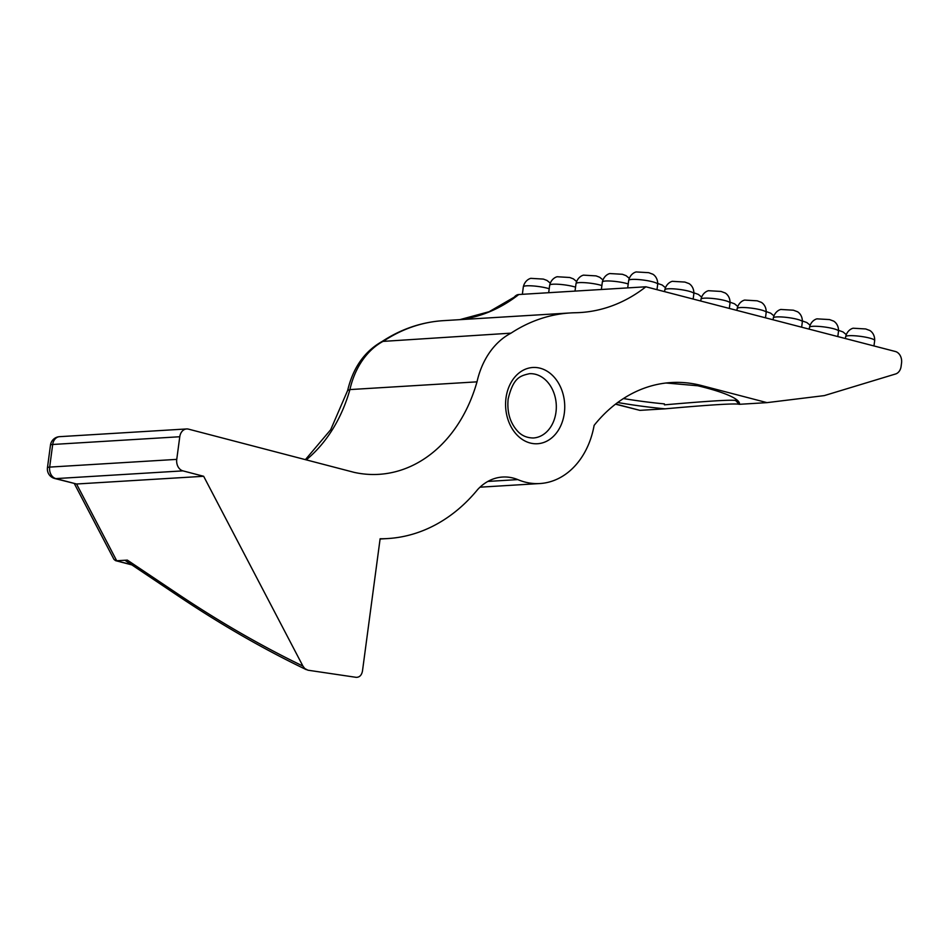 <?xml version="1.0" encoding="UTF-8"?>
<svg xmlns="http://www.w3.org/2000/svg" width="949" height="949" viewBox="0 0 949 949"><rect width="100%" height="100%" fill="white"/><g stroke="black" fill="none" stroke-linecap="round" stroke-linejoin="round"><path stroke-width="1.42" d="M302.921 666.079L203.655 476.279L182.932 470.87A9.763 7.556 -93.5 0 1 176.751 459.375L179.776 436.742A9.763 7.556 -93.5 0 1 186.633 428.948A9.763 7.556 -93.5 0 1 188.507 429.138L354.238 472.388A146.917 113.69 86.5 0 0 378.853 474.346A146.917 113.69 86.5 0 0 477.003 381.842A78.067 60.404 -93.5 0 1 511.025 333.146A193.038 149.373 -93.5 0 1 570.468 312.933A193.038 149.373 -93.5 0 1 575.45 312.731A184.059 142.433 86.5 0 0 580.207 312.541A184.059 142.433 86.5 0 0 645.878 286.788L895.358 351.498A9.763 7.556 -93.5 0 1 901.55 362.993L901.099 366.409A9.763 7.556 -93.5 0 1 895.595 373.977L824.254 395.614L766.994 402.637L701.501 385.543A157.997 122.267 86.5 0 0 671.263 382.542A157.997 122.267 86.5 0 0 594.121 425.377A78.067 60.404 -93.5 0 1 539.898 483.539A78.067 60.404 -93.5 0 1 517.798 479.601A55.718 43.108 86.5 0 0 502.626 477.039A55.718 43.108 86.5 0 0 477.703 489.494A186.965 144.687 -93.5 0 1 387.714 538.558A186.965 144.687 -93.5 0 1 380.122 538.759L362.494 670.872C361.711 675.166 359.624 677.325 356.231 677.349L307.903 670.196L304.759 668.523L302.921 666.079C261.094 645.842 219.385 621.797 177.795 593.932A7.473 2.883 123.8 0 0 178.4 596.102A7.473 2.883 123.8 0 0 178.531 596.174M306.373 669.686C263.727 649.199 221.07 624.679 178.424 596.102L125.612 560.717L127.332 560.112L116.703 560.752L76.561 484.002L55.849 478.604A9.763 5.991 104.6 0 1 54.662 478.486L76.561 484.002L203.655 476.279M74.342 483.622L113.951 559.364L115.576 560.657L131.389 564.584M182.932 470.87L55.849 478.604A9.763 7.556 -93.5 0 1 49.668 467.098A9.763 1.518 -172.4 0 0 47.45 467.75A9.763 9.763 0 0 0 54.662 478.486M176.751 459.375L49.668 467.098L52.693 444.476A9.763 1.518 -172.4 0 0 50.475 445.128L47.45 467.75M617.704 402.506A96.94 15.065 -172.4 0 0 665.012 408.829C710.813 404.748 735.582 403.242 739.295 404.321M664.407 403.894A92.705 14.401 7.6 0 1 623.434 398.556M735.843 399.102A92.705 14.401 7.6 0 1 735.819 399.327A92.705 14.401 7.6 0 1 735.783 399.553L739.413 404.31A96.94 15.065 -172.4 0 0 738.583 401.534A96.94 15.065 -172.4 0 0 697.764 385.769L666.079 383.005M735.653 400.525C732.165 399.576 708.429 401.012 664.442 404.855M665.012 408.829L639.899 410.359L615.676 404.037M766.994 402.637L739.413 404.31M645.878 286.788L518.64 294.534A9.763 5.991 104.5 0 0 514.144 297.274M615.486 404.179L639.899 410.359M459.767 319.659L489.138 311.711L518.795 294.522A184.059 142.433 86.5 0 1 459.897 319.647M305.388 459.648L330.691 429.719L347.654 390.442L349.92 389.576L477.003 381.842M511.025 333.146L382.162 341.45M179.776 436.742L52.693 444.476A9.763 7.556 -93.5 0 1 59.55 436.67L59.55 436.67A9.763 9.763 0 0 0 50.475 445.128M517.798 479.601L487.869 481.428M177.795 593.932L127.332 560.112M505.995 397.999A38.197 29.549 86.5 0 0 545.426 441.807A38.197 29.549 86.5 0 0 554.062 377.038A38.197 29.549 86.5 0 0 505.995 397.999M697.764 385.769L701.501 385.543M306.242 459.862A146.917 113.69 86.5 0 0 349.92 389.576A78.067 60.404 -93.5 0 1 383.942 340.881A193.038 149.373 -93.5 0 1 443.385 320.655C421.605 322.055 401.19 328.995 382.115 341.474M529.423 373.704A32.207 24.923 -93.5 0 1 556.244 404.333A32.207 24.923 -93.5 0 1 533.326 437.987C526.742 437.904 521.404 435.532 517.324 430.87C509.969 422.59 506.908 411.973 508.142 399.031C513.326 377.56 520.016 375.887 529.423 373.704M848.999 335.697A14.638 2.266 7.5 0 1 869.426 338.034A14.638 2.266 7.5 0 1 874.681 340.513C874.919 332.838 869.26 330.038 869.331 330.323L865.713 328.959L853.412 328.235C853.519 327.986 847.41 329.267 845.666 336.67A14.638 2.266 7.5 0 1 848.999 335.697M812.83 326.314A14.638 2.266 7.5 0 1 833.269 328.651A14.638 2.266 7.5 0 1 838.525 331.13C838.75 323.455 833.103 320.655 833.175 320.94L829.545 319.576L817.243 318.864C817.35 318.615 811.241 319.896 809.497 327.286A14.638 2.266 7.5 0 1 812.83 326.314M776.673 316.93A14.638 2.266 7.5 0 1 797.101 319.267A14.638 2.266 7.5 0 1 802.356 321.758C802.593 314.072 796.935 311.272 797.006 311.569L793.388 310.204L781.086 309.481C781.193 309.232 775.084 310.513 773.34 317.915A14.638 2.266 7.5 0 1 776.673 316.93M740.505 307.559A14.638 2.266 7.5 0 1 760.944 309.896A14.638 2.266 7.5 0 1 766.199 312.375C766.424 304.688 760.778 301.901 760.849 302.185L757.219 300.821L744.918 300.098C745.024 299.848 738.915 301.13 737.171 308.532A14.638 2.266 7.5 0 1 740.505 307.559M704.336 298.176A14.638 2.266 7.5 0 1 724.775 300.513A14.638 2.266 7.5 0 1 730.03 302.992C730.267 295.317 724.609 292.517 724.68 292.802L721.05 291.438L708.761 290.726C708.867 290.465 702.746 291.746 701.014 299.149A14.638 2.266 7.5 0 1 704.336 298.176M668.179 288.793A14.638 2.266 7.5 0 1 688.606 291.129A14.638 2.266 7.5 0 1 693.873 293.621C694.099 285.934 688.452 283.134 688.523 283.419L684.893 282.067L672.592 281.343C672.699 281.094 666.589 282.375 664.846 289.777A14.638 2.266 7.5 0 1 668.179 288.793M632.01 279.409A14.638 2.266 7.5 0 1 652.449 281.758A14.638 2.266 7.5 0 1 657.704 284.237C657.93 276.55 652.283 273.763 652.354 274.047L648.725 272.683L636.435 271.96C636.542 271.711 630.421 272.992 628.689 280.394A14.638 2.266 7.5 0 1 632.01 279.409M629.211 278.259L626.02 275.649L622.39 274.285L610.1 273.561C610.207 273.312 604.086 274.593 602.354 281.995A14.638 2.266 7.5 0 1 605.676 281.011A14.638 2.266 7.5 0 1 626.115 283.348A14.638 2.266 7.5 0 1 628.214 283.965M602.876 279.86L599.685 277.25L596.055 275.886L583.765 275.163C583.872 274.913 577.751 276.195 576.019 283.597A14.638 2.266 7.5 0 1 579.341 282.612A14.638 2.266 7.5 0 1 599.78 284.949A14.638 2.266 7.5 0 1 601.88 285.566M576.541 281.462L573.35 278.852L569.72 277.488L557.419 276.764C557.538 276.515 551.416 277.796 549.673 285.198A14.638 2.266 7.5 0 1 553.006 284.214A14.638 2.266 7.5 0 1 573.445 286.551A14.638 2.266 7.5 0 1 575.545 287.167M550.206 283.063L547.015 280.453L543.386 279.089L531.084 278.365C531.191 278.116 525.082 279.397 523.338 286.8A14.638 2.266 7.5 0 1 526.671 285.815A14.638 2.266 7.5 0 1 547.11 288.152A14.638 2.266 7.5 0 1 549.21 288.769M131.875 564.904L115.576 560.657M380.086 539.02L387.714 538.558M739.283 404.298L735.629 400.502M347.631 390.549C353.075 367.548 364.701 351.118 382.506 341.249M570.468 312.933L443.385 320.655M59.55 436.67L186.633 428.948M539.898 483.539L480.004 487.181M810.031 325.163L806.84 322.541L802.427 320.987M846.188 334.546L842.997 331.925L838.596 330.371M873.97 345.946L874.681 340.513M845.417 338.544L845.666 336.67M837.801 336.575L838.525 331.13M809.248 329.173L809.497 327.286M801.644 327.191L802.356 321.758M773.091 319.789L773.34 317.915M773.862 315.78L770.671 313.17L766.27 311.616M737.705 306.397L734.514 303.787L730.101 302.233M765.475 317.808L766.199 312.375M736.922 310.406L737.171 308.532M729.306 308.437L730.03 302.992M700.765 301.023L701.014 299.149M701.536 297.025L698.345 294.404L693.944 292.85M665.379 287.642L662.188 285.02L657.776 283.478M693.15 299.054L693.873 293.621M664.597 291.651L664.846 289.777M656.981 289.67L657.704 284.237M627.692 287.903L628.689 280.394M601.358 289.504L602.354 281.995M575.023 291.106L576.019 283.597M548.688 292.707L549.673 285.198M522.353 294.309L523.338 286.8"/></g></svg>
